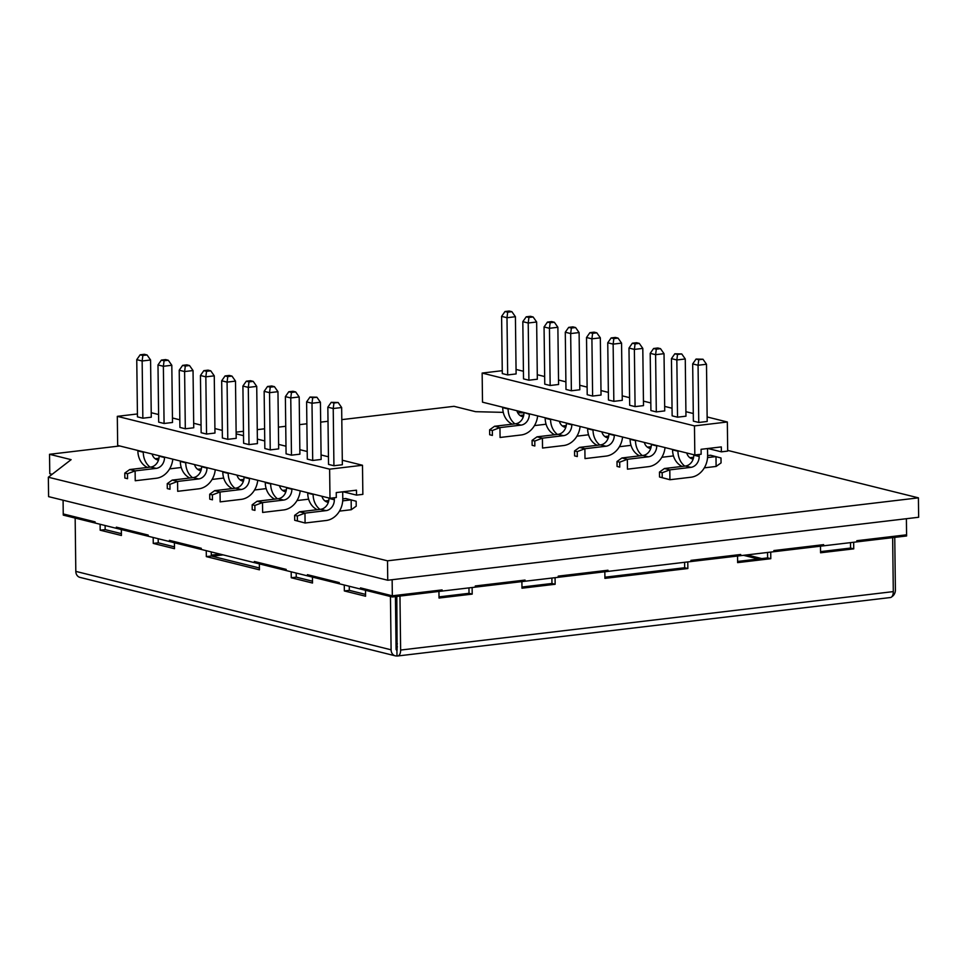 <?xml version="1.0" encoding="UTF-8"?>
<svg xmlns="http://www.w3.org/2000/svg" width="967" height="967" viewBox="0 0 967 967"><rect width="100%" height="100%" fill="white"/><g stroke="black" fill="none" stroke-linecap="round" stroke-linejoin="round"><path stroke-width="1.45" d="M727.68 450.404L918.408 497.848L918.65 517.26L387.743 580.236L387.513 560.824L48.35 477.227L71.111 459.663L49.535 454.297L119.775 445.968M387.743 580.236L48.592 496.639L48.35 477.227M52.133 474.301L49.776 473.721L49.535 454.297M236.129 432.164L243.466 431.294M257.258 429.662L264.595 428.792M278.399 427.148L285.736 426.278M299.528 424.646L306.877 423.776M320.669 422.144L328.006 421.274M341.81 419.63L454.031 406.321L475.607 411.688L503.275 412.365M517.696 412.728L523.933 412.885A10.008 8.316 -76 0 1 515.629 423.776L521.02 425.117A10.008 8.316 104 0 0 529.336 414.251L529.324 413.816M918.408 497.848L387.513 560.824M664.414 468.524L685.482 466.021L690.873 467.363L669.805 469.865L664.414 468.524L659.47 472.077L662.165 472.742L669.805 469.865L669.926 479.729L662.226 477.674L662.165 472.742M617.006 461.513L619.702 462.178L627.341 459.301L621.95 457.959L617.006 461.513L617.067 466.445L619.762 467.109L619.702 462.178M574.543 450.948L577.239 451.613L584.878 448.736L579.487 447.395L574.543 450.948L574.603 455.88L577.299 456.545L577.239 451.613M532.08 440.384L534.775 441.049L542.414 438.172L537.023 436.83L532.08 440.384L532.14 445.316L534.836 445.992L534.775 441.049M489.616 429.819L492.324 430.496L499.951 427.607L494.56 426.266L489.616 429.819L489.677 434.751L492.384 435.428L492.324 430.496M659.47 472.077L659.53 477.009L662.226 477.674M659.53 477.009L669.926 479.729L690.994 477.227A20.017 16.644 104 0 0 707.614 455.505L707.53 448.543M617.067 466.445L619.762 467.109M574.603 455.88L577.299 456.545M532.14 445.316L534.836 445.992M489.677 434.751L492.384 435.428M707.614 455.602L710.6 455.239L720.995 457.971L721.056 462.903L716.112 466.445L704.314 467.847M502.707 407.192L502.707 407.627A20.017 16.644 104 0 0 512.256 424.175M523.776 415L519.992 415.447M494.56 426.266L515.629 423.776M529.336 414.251L523.933 412.474M534.461 425.601L546.077 424.223M516.91 410.733A10.008 8.316 104 0 0 522.543 416.68A10.008 8.316 104 0 0 523.316 416.825M508.098 408.533L508.098 408.968A20.017 16.644 104 0 0 514.915 423.86M554.707 434.739A20.017 16.644 -76 0 1 545.17 418.191L545.158 417.756M562.456 426.012L566.239 425.565M521.02 425.117L499.951 427.607L500.072 437.471L521.14 434.981A20.017 16.644 104 0 0 537.64 415.883M537.023 436.83L558.092 434.328L563.483 435.67A10.008 8.316 104 0 0 571.799 424.815L571.787 424.38M566.396 423.038L566.396 423.473A10.008 8.316 -76 0 1 558.092 434.328M576.924 436.165L588.54 434.787M559.373 421.298A10.008 8.316 104 0 0 565.006 427.245A10.008 8.316 104 0 0 565.78 427.39M550.561 419.098L550.561 419.533A20.017 16.644 104 0 0 557.379 434.425M597.171 445.291A20.017 16.644 -76 0 1 587.634 428.756L587.622 428.321M604.919 436.576L608.702 436.129M563.483 435.67L542.414 438.172L542.535 448.035L563.604 445.545A20.017 16.644 104 0 0 580.103 426.447M579.487 447.395L600.555 444.893L605.946 446.234A10.008 8.316 104 0 0 614.263 435.368L614.25 434.945M608.859 433.603L608.859 434.038A10.008 8.316 -76 0 1 600.555 444.893M619.388 446.718L631.004 445.34M601.837 431.85A10.008 8.316 104 0 0 607.469 437.797A10.008 8.316 104 0 0 608.243 437.954M593.025 429.662L593.025 430.097A20.017 16.644 104 0 0 599.83 444.977M639.634 455.856A20.017 16.644 -76 0 1 630.097 439.308L630.085 438.885M647.37 447.141L651.166 446.694M605.946 446.234L584.878 448.736L584.999 458.6L606.067 456.098A20.017 16.644 104 0 0 622.567 437.011M621.95 457.959L643.019 455.457L648.41 456.799A10.008 8.316 104 0 0 656.714 445.932L656.714 445.509M651.323 444.167L651.323 444.59A10.008 8.316 -76 0 1 643.019 455.457M661.851 457.282L673.467 455.904M644.3 442.415A10.008 8.316 104 0 0 649.933 448.362A10.008 8.316 104 0 0 650.706 448.519M635.488 440.227L635.488 440.65A20.017 16.644 104 0 0 642.293 455.542M682.098 466.42A20.017 16.644 -76 0 1 672.561 449.873L672.548 449.45M689.834 457.705L693.629 457.258M648.41 456.799L627.341 459.301L627.462 469.164L648.531 466.662A20.017 16.644 104 0 0 665.03 447.576M693.786 454.732L693.786 455.155A10.008 8.316 -76 0 1 685.482 466.021M707.542 457.584L715.991 456.581L716.112 466.445M686.763 452.979A10.008 8.316 104 0 0 692.384 458.926A10.008 8.316 104 0 0 693.17 459.071M677.952 450.791L677.952 451.214A20.017 16.644 104 0 0 684.757 466.106M699.153 454.478L699.177 456.497A10.008 8.316 104 0 1 690.873 467.363M692.674 363.906L698.065 365.248L698.766 359.736L696.071 359.059L692.674 363.906L693.375 421.128L698.766 422.47L698.065 365.248L706.49 364.257L707.191 421.467L698.766 422.47M677.541 417.188L676.84 359.966L677.529 354.454L674.833 353.777L671.449 358.624L676.84 359.966L685.265 358.975L685.966 416.185L677.541 417.188L672.138 415.846L671.449 358.624M656.303 411.906L655.602 354.684L656.303 349.172L653.607 348.495L650.211 353.342L655.602 354.684L664.027 353.692L664.728 410.902L656.303 411.906L650.912 410.564L650.211 353.342M635.077 406.623L634.376 349.401L635.077 343.889L632.37 343.212L628.985 348.06L634.376 349.401L642.801 348.41L643.502 405.62L635.077 406.623L629.674 405.282L628.985 348.06M613.84 401.341L613.138 344.119L613.84 338.607L611.144 337.93L607.747 342.777L613.138 344.119L621.563 343.128L622.264 400.338L613.84 401.341L608.448 400L607.747 342.777M592.614 396.059L591.913 338.837L592.614 333.325L589.906 332.66L586.522 337.507L591.913 338.837L600.338 337.846L601.039 395.056L592.614 396.059L587.211 394.717L586.522 337.507M571.376 390.777L570.675 333.567L571.376 328.043L568.681 327.378L565.284 332.225L570.675 333.567L579.1 332.563L579.801 389.774L571.376 390.777L565.985 389.435L565.284 332.225M550.15 385.495L549.449 328.284L550.15 322.76L547.455 322.096L544.058 326.943L549.449 328.284L557.874 327.281L558.575 384.491L550.15 385.495L544.759 384.153L544.058 326.943M528.913 380.212L528.212 323.002L528.913 317.478L526.217 316.813L522.821 321.66L528.212 323.002L536.649 321.999L537.338 379.209L528.913 380.212L523.522 378.871L522.821 321.66M696.071 359.059L702.985 359.228L698.766 359.736M674.833 353.777L681.747 353.946L677.529 354.454M653.607 348.495L657.826 347.999L660.521 348.676L656.303 349.172M632.37 343.212L636.588 342.717L639.284 343.394L635.077 343.889M611.144 337.93L615.363 337.435L618.058 338.112L613.84 338.607M589.906 332.66L594.125 332.152L596.82 332.829L592.614 333.325M568.681 327.378L572.899 326.87L575.595 327.547L571.376 328.043M547.455 322.096L551.661 321.588L554.357 322.265L550.15 322.76M526.217 316.813L530.436 316.306L533.131 316.983L528.913 317.478M702.985 359.228L706.49 364.257M681.747 353.946L685.265 358.975M660.521 348.676L664.027 353.692M639.284 343.394L642.801 348.41M618.058 338.112L621.563 343.128M596.82 332.829L600.338 337.846M575.595 327.547L579.1 332.563M554.357 322.265L557.874 327.281M533.131 316.983L536.649 321.999M507.687 374.93L506.986 317.72L507.687 312.196L504.992 311.531L501.595 316.378L506.986 317.72L515.411 316.717L516.112 373.927L507.687 374.93L502.296 373.588L501.595 316.378M504.992 311.531L509.198 311.023L511.894 311.7L507.687 312.196M511.894 311.7L515.411 316.717M502.26 370.687L482.146 373.069L694.463 425.891L694.826 454.986L701.148 454.236L701.087 449.304L721.309 446.911L721.37 451.843L727.692 451.093L727.329 421.987L707.143 416.958M721.37 451.843L707.917 448.495M694.463 425.891L727.329 421.987M693.279 413.513L685.905 411.688M672.053 408.231L664.68 406.406M650.815 402.949L643.442 401.124M629.59 397.667L622.216 395.841M608.352 392.384L600.978 390.559M587.126 387.114L579.753 385.277M565.888 381.832L558.515 379.995M544.663 376.55L537.289 374.712M523.425 371.268L516.052 369.43M482.146 373.069L482.509 402.175L694.826 454.986M63.085 500.217L63.242 513.948L95.092 521.866L63.242 513.948L63.266 515.109L95.104 523.026L95.092 521.866L95.104 523.026L148.193 536.238L148.169 535.065L148.193 536.238L201.269 549.437L201.257 548.277L201.269 549.437L392.348 596.977L442.112 591.067L442.1 589.906L442.112 591.067L475.293 587.138L475.28 585.966L525.045 580.067L475.28 585.966L475.293 587.138L525.057 581.227L525.045 580.067L525.057 581.227L558.237 577.299L558.225 576.127L607.989 570.228L558.225 576.127L558.237 577.299L608.001 571.388L607.989 570.228L608.001 571.388L690.946 561.549L690.934 560.389L740.698 554.49L690.934 560.389L690.946 561.549L740.71 555.65L740.698 554.49L740.71 555.65L773.89 551.71L773.878 550.549L823.642 544.651L773.878 550.549L773.89 551.71L823.654 545.811L823.642 544.651L823.654 545.811L856.835 541.883L856.822 540.71L906.587 534.811L856.822 540.71L856.835 541.883L906.599 535.972L906.393 518.723M169.418 541.52L169.406 540.348L201.257 548.277L169.406 540.348L169.418 541.52M116.342 528.308L116.33 527.148L148.169 535.065L116.33 527.148L116.342 528.308M339.26 582.605L307.409 574.676L307.421 575.848L307.409 574.676L339.26 582.605L339.272 583.766L339.26 582.605M396.011 643.986A10.83 1.801 179.3 0 1 397.377 643.804M894.753 537.374L895.394 590.003A6.89 5.729 -76 0 1 891.84 596.736M399.963 596.071L400.628 650.054A6.89 3.65 83.2 0 1 397.715 655.977L890.402 597.533A6.89 3.65 -96.8 0 0 893.303 591.611L892.65 537.628M397.123 650.078L396.796 596.446M395.43 596.603L396.083 649.22A0.979 0.822 -76 0 0 396.917 650.102L396.99 655.928A6.89 5.729 -76 0 1 395.237 655.819A6.89 5.729 -76 0 1 391.103 649.812L390.45 596.494M397.715 655.977A6.89 3.65 83.2 0 1 396.99 655.928M75.16 518.07L75.813 571.388A6.89 5.729 104 0 0 79.959 577.384L395.237 655.819M121.334 529.553L121.407 535.488L100.181 530.206L100.109 524.271M365.502 590.293L365.574 596.228L344.349 590.946L344.276 585.011M312.426 577.094L312.498 583.028L291.26 577.746L291.188 571.811M259.349 563.882L259.422 569.817L206.334 556.617L206.261 550.682M174.423 542.765L174.495 548.688L153.257 543.406L153.185 537.483M820.487 546.186L820.572 552.786L853.74 548.857L853.668 542.257M737.543 556.025L737.628 562.625L770.796 558.696L770.723 552.097M604.834 571.763L604.919 578.363L687.863 568.523L687.779 561.936M521.89 581.602L521.975 588.202L555.143 584.273L555.07 577.674M472.126 587.513L472.198 594.113L439.03 598.041L438.945 591.441M121.395 533.651L105.161 529.614L105.113 525.516M174.471 546.863L158.237 542.825L158.189 538.716M259.398 567.98L211.314 556.025L211.265 551.927M312.474 581.191L296.24 577.154L296.192 573.056M365.55 594.391L349.317 590.353L349.268 586.256M850.489 542.632L850.561 548.059L820.548 551.625M468.959 587.888L469.019 593.315L439.018 596.881M551.891 578.048L551.964 583.476L521.95 587.042M684.612 562.31L684.672 567.738L604.895 577.202M767.544 552.471L767.617 557.899L737.616 561.452M397.413 646.85A10.83 1.801 179.3 0 1 396.047 646.705M344.349 590.946L349.317 590.353M291.26 577.746L296.24 577.154M206.334 556.617L211.314 556.025M153.257 543.406L158.237 542.825M100.181 530.206L105.161 529.614M472.198 594.113L469.019 593.315M551.964 583.476L555.143 584.273M684.672 567.738L687.863 568.523M767.617 557.899L770.796 558.696M850.561 548.059L853.74 548.857M392.348 596.977L392.336 595.805L360.486 587.888L360.498 589.048L360.486 587.888L392.336 595.805L392.143 579.716M442.1 589.906L392.336 595.805L442.1 589.906M286.184 569.394L254.333 561.476L254.345 562.637L254.333 561.476L286.184 569.394L286.196 570.566L286.184 569.394M299.577 511.797L320.645 509.295L326.036 510.636L304.968 513.139L299.577 511.797L294.633 515.351L297.328 516.015L304.968 513.139L305.089 523.002L297.389 520.947L297.328 516.015M252.169 504.786L254.865 505.451L262.504 502.574L257.113 501.232L252.169 504.786L252.23 509.718L254.925 510.383L254.865 505.451M209.706 494.222L212.402 494.886L220.041 492.01L214.65 490.668L209.706 494.222L209.766 499.153L212.462 499.818L212.402 494.886M167.243 483.657L169.95 484.322L177.577 481.445L172.186 480.103L167.243 483.657L167.303 488.589L169.999 489.266L169.95 484.322M124.779 473.093L127.487 473.77L135.114 470.881L129.723 469.539L124.779 473.093L124.84 478.024L127.547 478.701L127.487 473.77M294.633 515.351L294.693 520.282L297.389 520.947M294.693 520.282L305.089 523.002L326.157 520.5A20.017 16.644 104 0 0 342.777 498.779L342.693 491.816M252.23 509.718L254.925 510.383M209.766 499.153L212.462 499.818M167.303 488.589L169.999 489.266M124.84 478.024L127.547 478.701M342.777 498.875L345.763 498.513L356.158 501.244L356.219 506.176L351.275 509.718L339.477 511.12M137.87 450.465L137.87 450.9A20.017 16.644 104 0 0 147.419 467.448M158.939 458.273L155.155 458.733M129.723 469.539L150.792 467.049L156.183 468.391A10.008 8.316 104 0 0 164.499 457.524L164.487 457.089M159.096 455.747L159.096 456.182A10.008 8.316 -76 0 1 150.792 467.049M169.624 468.874L181.24 467.496M152.073 454.007A10.008 8.316 104 0 0 157.706 459.954A10.008 8.316 104 0 0 158.479 460.099M143.261 451.807L143.261 452.242A20.017 16.644 104 0 0 150.078 467.134M189.883 478.012A20.017 16.644 -76 0 1 180.333 461.464L180.321 461.029M197.619 469.285L201.402 468.838M156.183 468.391L135.114 470.881L135.235 480.744L156.303 478.254A20.017 16.644 104 0 0 172.803 459.156M172.186 480.103L193.255 477.601L198.646 478.943A10.008 8.316 104 0 0 206.962 468.088L206.95 467.653M201.559 466.312L201.559 466.747A10.008 8.316 -76 0 1 193.255 477.601M212.087 479.439L223.703 478.061M194.536 464.571A10.008 8.316 104 0 0 200.169 470.518A10.008 8.316 104 0 0 200.943 470.663M185.724 462.371L185.724 462.806A20.017 16.644 104 0 0 192.542 477.698M232.334 488.577A20.017 16.644 -76 0 1 222.797 472.029L222.785 471.594M240.082 479.85L243.865 479.402M198.646 478.943L177.577 481.445L177.698 491.309L198.767 488.818A20.017 16.644 104 0 0 215.266 469.72M214.65 490.668L235.718 488.166L241.109 489.507A10.008 8.316 104 0 0 249.426 478.653L249.413 478.218M244.022 476.876L244.022 477.311A10.008 8.316 -76 0 1 235.718 488.166M254.551 489.991L266.167 488.613M237 475.123A10.008 8.316 104 0 0 242.632 481.07A10.008 8.316 104 0 0 243.406 481.228M228.188 472.936L228.188 473.371A20.017 16.644 104 0 0 234.993 488.25M274.797 499.129A20.017 16.644 -76 0 1 265.26 482.581L265.248 482.158M282.545 490.414L286.329 489.967M241.109 489.507L220.041 492.01L220.162 501.873L241.23 499.371A20.017 16.644 104 0 0 257.73 480.285M257.113 501.232L278.182 498.73L283.573 500.072A10.008 8.316 104 0 0 291.877 489.205L291.877 488.782M286.486 487.441L286.486 487.864A10.008 8.316 -76 0 1 278.182 498.73M297.014 500.555L308.63 499.177M279.463 485.688A10.008 8.316 104 0 0 285.096 491.635A10.008 8.316 104 0 0 285.869 491.792M270.651 483.5L270.651 483.923A20.017 16.644 104 0 0 277.456 498.815M317.261 509.694A20.017 16.644 -76 0 1 307.724 493.146L307.711 492.723M324.997 500.979L328.792 500.531M283.573 500.072L262.504 502.574L262.625 512.437L283.694 509.935A20.017 16.644 104 0 0 300.193 490.849M328.949 498.005L328.949 498.428A10.008 8.316 -76 0 1 320.645 509.295M342.705 500.858L351.154 499.854L351.275 509.718M321.926 496.252A10.008 8.316 104 0 0 327.547 502.199A10.008 8.316 104 0 0 328.333 502.344M313.115 494.064L313.115 494.488A20.017 16.644 104 0 0 319.92 509.379M334.316 497.751L334.34 499.77A10.008 8.316 104 0 1 326.036 510.636M327.837 407.18L333.228 408.521L333.929 403.009L331.234 402.332L327.837 407.18L328.538 464.402L333.929 465.743L333.228 408.521L341.653 407.53L342.354 464.74L333.929 465.743M312.704 460.461L312.003 403.239L312.704 397.727L309.996 397.05L306.612 401.897L312.003 403.239L320.428 402.248L321.129 459.458L312.704 460.461L307.301 459.12L306.612 401.897M291.466 455.179L290.765 397.957L291.466 392.445L288.77 391.768L285.374 396.615L290.765 397.957L299.19 396.966L299.891 454.176L291.466 455.179L286.075 453.837L285.374 396.615M270.24 449.897L269.539 392.675L270.24 387.163L267.533 386.486L264.148 391.333L269.539 392.675L277.964 391.683L278.665 448.893L270.24 449.897L264.837 448.555L264.148 391.333M249.002 444.615L248.301 387.392L249.002 381.88L246.307 381.203L242.91 386.051L248.301 387.392L256.726 386.401L257.427 443.611L249.002 444.615L243.611 443.273L242.91 386.051M227.777 439.332L227.076 382.122L227.777 376.598L225.081 375.933L221.685 380.78L227.076 382.122L235.501 381.119L236.202 438.329L227.777 439.332L222.374 437.991L221.685 380.78M206.539 434.05L205.838 376.84L206.539 371.316L203.844 370.651L200.447 375.498L205.838 376.84L214.263 375.837L214.964 433.047L206.539 434.05L201.148 432.708L200.447 375.498M185.313 428.768L184.612 371.558L185.313 366.034L182.618 365.369L179.221 370.216L184.612 371.558L193.037 370.554L193.738 427.765L185.313 428.768L179.922 427.426L179.221 370.216M164.076 423.486L163.375 366.275L164.076 360.751L161.38 360.087L157.984 364.934L163.375 366.275L171.812 365.272L172.501 422.482L164.076 423.486L158.685 422.144L157.984 364.934M331.234 402.332L338.148 402.502L333.929 403.009M309.996 397.05L316.91 397.219L312.704 397.727M288.77 391.768L292.989 391.272L295.684 391.949L291.466 392.445M267.533 386.486L271.751 385.99L274.447 386.667L270.24 387.163M246.307 381.203L250.526 380.708L253.221 381.385L249.002 381.88M225.081 375.933L229.288 375.426L231.983 376.103L227.777 376.598M203.844 370.651L208.062 370.143L210.758 370.82L206.539 371.316M182.618 365.369L186.824 364.861L189.52 365.538L185.313 366.034M161.38 360.087L165.599 359.579L168.294 360.256L164.076 360.751M338.148 402.502L341.653 407.53M316.91 397.219L320.428 402.248M295.684 391.949L299.19 396.966M274.447 386.667L277.964 391.683M253.221 381.385L256.726 386.401M231.983 376.103L235.501 381.119M210.758 370.82L214.263 375.837M189.52 365.538L193.037 370.554M168.294 360.256L171.812 365.272M142.85 418.203L142.149 360.993L142.85 355.469L140.155 354.804L136.758 359.651L142.149 360.993L150.574 359.99L151.275 417.2L142.85 418.203L137.459 416.862L136.758 359.651M140.155 354.804L144.361 354.297L147.057 354.974L142.85 355.469M147.057 354.974L150.574 359.99M137.423 413.961L117.309 416.342L329.626 469.164L329.989 498.259L336.311 497.509L336.25 492.578L356.472 490.184L356.533 495.116L362.855 494.367L362.492 465.26L342.306 460.232M356.533 495.116L343.08 491.768M329.626 469.164L362.492 465.26M328.442 456.787L321.068 454.961M307.216 451.504L299.843 449.679M285.978 446.222L278.605 444.397M264.753 440.94L257.379 439.115M243.515 435.67L236.141 433.832M222.289 430.388L214.916 428.55M201.051 425.105L193.678 423.268M179.826 419.823L172.452 417.986M158.588 414.541L151.215 412.704M117.309 416.342L117.672 445.449L329.989 498.259M672.561 449.873L677.952 451.214M630.097 439.308L635.488 440.65M587.634 428.756L593.025 430.097M545.17 418.191L550.561 419.533M690.075 457.875L693.303 458.684M647.612 447.31L650.839 448.12M605.149 436.746L608.376 437.555M562.685 426.193L565.913 426.991M693.786 455.155L699.177 456.497M651.323 444.59L656.714 445.932M608.859 434.038L614.263 435.368M566.396 423.473L571.799 424.815M502.707 407.627L508.098 408.968M520.222 415.629L523.449 416.426M75.813 571.388L391.103 649.812M400.628 650.054L893.303 591.611M743.526 555.312L758.321 558.999M212.015 556.194L223.147 554.877M219.968 554.091L211.302 555.118M761.791 558.588L746.983 554.901M307.724 493.146L313.115 494.488M265.26 482.581L270.651 483.923M222.797 472.029L228.188 473.371M180.333 461.464L185.724 462.806M325.238 501.148L328.466 501.958M282.775 490.583L286.002 491.393M240.312 480.019L243.539 480.829M197.848 469.466L201.076 470.264M328.949 498.428L334.34 499.77M286.486 487.864L291.877 489.205M244.022 477.311L249.426 478.653M201.559 466.747L206.962 468.088M159.096 456.182L164.499 457.524M137.87 450.9L143.261 452.242M155.385 458.902L158.612 459.7"/></g></svg>
